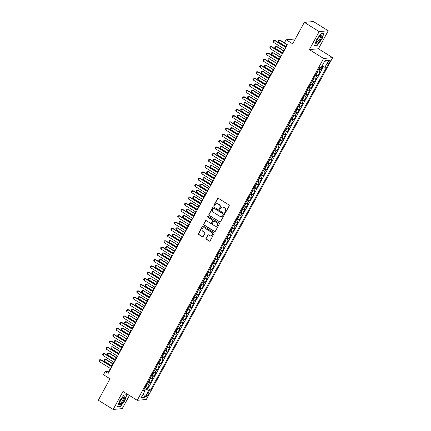 <?xml version="1.0" encoding="UTF-8"?>
<svg xmlns="http://www.w3.org/2000/svg" width="431" height="431" viewBox="0 0 431 431"><rect width="100%" height="100%" fill="white"/><g stroke="black" fill="none" stroke-linecap="round" stroke-linejoin="round"><path stroke-width="0.65" d="M224.966 212.591A0.501 0.469 -95.2 0 0 225.607 212.413L229.168 205.883A0.711 0.673 -95.2 0 0 228.92 204.908L218.436 198.379A0.711 0.673 -95.2 0 0 217.52 198.632L213.959 205.161A0.501 0.469 -95.2 0 0 214.412 205.916A0.501 0.469 -95.2 0 0 214.773 205.668L215.236 204.822A2.284 2.15 -95.2 0 1 218.172 204.019L219.045 204.563A2.284 2.15 -95.2 0 1 219.837 207.688L219.374 208.534A0.501 0.469 -95.2 0 0 219.832 209.283A0.501 0.469 -95.2 0 0 220.193 209.04L220.65 208.195A2.284 2.15 -95.2 0 1 223.587 207.392L224.465 207.931A2.284 2.15 -95.2 0 1 225.257 211.061L224.793 211.907A0.501 0.469 -95.2 0 0 224.966 212.591M222.434 207.074A2.284 2.15 -95.2 0 1 223.834 207.365L224.707 207.909A2.284 2.15 -95.2 0 1 225.499 211.039L225.041 211.885A0.501 0.469 -95.2 0 0 225.37 212.628M218.161 198.287A0.711 0.673 -95.2 0 0 217.763 198.61L214.207 205.14A0.501 0.469 -95.2 0 0 214.53 205.883M217.014 203.701A2.284 2.15 -95.2 0 1 218.415 203.998L219.293 204.542A2.284 2.15 -95.2 0 1 220.085 207.667L219.621 208.512A0.501 0.469 -95.2 0 0 219.95 209.256M148.415 394.537A2.327 0.641 121.9 0 0 148.857 392.636A2.327 0.641 121.9 0 0 146.842 394.683A2.327 0.641 121.9 0 0 146.4 396.585A2.327 0.641 121.9 0 0 148.415 394.537M206.013 238.262A0.711 0.673 -95.2 0 0 206.26 239.243L209.202 241.074A0.711 0.673 -95.2 0 0 210.118 240.821L214.072 233.57A0.711 0.673 -95.2 0 0 213.824 232.589L203.34 226.065A0.711 0.673 -95.2 0 0 202.425 226.318L198.47 233.57A0.711 0.673 -95.2 0 0 198.718 234.545L202.274 236.759A0.711 0.673 -95.2 0 0 203.19 236.506L204.881 233.403A0.711 0.673 -95.2 0 0 204.633 232.428L202.872 231.328A1.907 1.794 -95.2 0 1 203.594 227.783A1.907 1.794 -95.2 0 1 204.666 228.042L211.567 232.336A1.907 1.794 -95.2 0 1 210.84 235.881A1.907 1.794 -95.2 0 1 209.773 235.622L208.626 234.911A0.711 0.673 -95.2 0 0 207.704 235.159L206.26 238.241A0.711 0.673 -95.2 0 0 206.508 239.221L209.45 241.048A0.711 0.673 -95.2 0 0 209.725 241.144M319.172 31.603L309.356 49.603L318.434 48.784L328.244 30.784L319.172 31.603L304.334 22.369L292.644 43.817L286.114 39.754L284.406 42.884L287.375 44.727L108.165 373.429L105.196 371.581L103.488 374.711L110.018 378.774L98.327 400.216L113.159 409.45L122.237 408.631L129.419 395.459M309.356 49.603L323.595 58.465L137.22 400.313L122.975 391.45L113.159 409.45M219.621 221.96A0.711 0.673 -95.2 0 0 220.543 221.706L224.497 214.455A0.711 0.673 -95.2 0 0 224.249 213.48L213.76 206.955A0.711 0.673 -95.2 0 0 212.844 207.203L208.89 214.455A0.711 0.673 -95.2 0 0 209.137 215.435L219.869 221.938A0.711 0.673 -95.2 0 0 220.144 222.035M219.282 224.012L215.333 231.264A0.711 0.673 -95.2 0 1 214.412 231.517L203.928 224.993A0.711 0.673 -95.2 0 1 203.68 224.012L205.371 220.909A0.711 0.673 -95.2 0 1 206.293 220.656L210.543 223.306A0.711 0.673 -95.2 0 0 211.459 223.053L212.585 220.995A0.711 0.673 -95.2 0 0 212.338 220.015L207.909 217.262A0.501 0.469 -95.2 0 1 208.098 216.335A0.501 0.469 -95.2 0 1 208.378 216.4L219.04 223.037A0.711 0.673 -95.2 0 1 219.282 224.012M304.334 22.369L313.412 21.55L328.244 30.784M145.274 387.55L147.143 388.708L149.191 384.953L148.296 385.034L149.659 382.529A2.909 0.571 -151.4 0 1 148.07 382.076M148.69 381.284L150.559 382.448L152.606 378.693L151.712 378.774L153.075 376.268A2.909 0.571 -151.4 0 1 151.486 375.816M152.1 375.024L153.969 376.188L156.017 372.432L155.122 372.513L156.491 370.008A2.909 0.571 -151.4 0 1 154.896 369.556M155.516 368.764L157.385 369.927L159.432 366.172L158.538 366.253L159.901 363.748A2.909 0.571 -151.4 0 1 158.312 363.29M158.931 362.503L160.801 363.667L162.848 359.912L161.948 359.993L163.317 357.488A2.909 0.571 -151.4 0 1 161.727 357.03M162.342 356.243L164.211 357.407L166.258 353.652L165.364 353.732L166.732 351.227A2.909 0.571 -151.4 0 1 165.138 350.769M165.757 349.983L167.627 351.146L169.674 347.391L168.78 347.472L170.143 344.967A2.909 0.571 -151.4 0 1 168.553 344.509M169.167 343.722L171.037 344.886L173.09 341.126L172.19 341.207L173.558 338.707A2.909 0.571 -151.4 0 1 171.964 338.249M172.583 337.462L174.453 338.626L176.5 334.865L175.606 334.946L176.969 332.441A2.909 0.571 -151.4 0 1 175.379 331.989M175.999 331.202L177.868 332.36L179.916 328.605L179.021 328.686L180.384 326.181A2.909 0.571 -151.4 0 1 178.795 325.728M179.409 324.936L181.279 326.1L183.326 322.345L182.432 322.426L183.8 319.921A2.909 0.571 -151.4 0 1 182.205 319.468M182.825 318.676L184.694 319.84L186.742 316.085L185.847 316.165L187.21 313.66A2.909 0.571 -151.4 0 1 185.621 313.202M186.235 312.416L188.105 313.579L190.157 309.824L189.257 309.905L190.626 307.4A2.909 0.571 -151.4 0 1 189.031 306.942M189.651 306.155L191.52 307.319L193.567 303.564L192.673 303.645L194.036 301.14A2.909 0.571 -151.4 0 1 192.447 300.682M193.066 299.895L194.936 301.059L196.983 297.304L196.089 297.385L197.452 294.879A2.909 0.571 -151.4 0 1 195.863 294.421M196.477 293.635L198.346 294.799L200.393 291.038L199.499 291.119L200.868 288.619A2.909 0.571 -151.4 0 1 199.273 288.161M199.892 287.375L201.762 288.538L203.809 284.778L202.915 284.859L204.278 282.359A2.909 0.571 -151.4 0 1 202.689 281.901M203.308 281.114L205.172 282.273L207.225 278.518L206.325 278.598L207.694 276.093A2.909 0.571 -151.4 0 1 206.099 275.641M206.718 274.849L208.588 276.012L210.635 272.257L209.741 272.338L211.104 269.833A2.909 0.571 -151.4 0 1 209.514 269.38M210.134 268.588L212.004 269.752L214.051 265.997L213.156 266.078L214.519 263.573A2.909 0.571 -151.4 0 1 212.93 263.12M213.544 262.328L215.414 263.492L217.461 259.737L216.567 259.818L217.935 257.312A2.909 0.571 -151.4 0 1 216.34 256.854M216.96 256.068L218.829 257.232L220.877 253.476L219.982 253.557L221.345 251.052A2.909 0.571 -151.4 0 1 219.756 250.594M220.376 249.808L222.24 250.971L224.292 247.216L223.393 247.297L224.761 244.792A2.909 0.571 -151.4 0 1 223.166 244.334M223.786 243.547L225.655 244.711L227.703 240.956L226.808 241.037L228.171 238.532A2.909 0.571 -151.4 0 1 226.582 238.074M227.202 237.287L229.071 238.451L231.118 234.69L230.224 234.771L231.587 232.271A2.909 0.571 -151.4 0 1 229.998 231.813M230.612 231.027L232.481 232.19L234.529 228.43L233.634 228.511L235.003 226.006A2.909 0.571 -151.4 0 1 233.408 225.553M234.028 224.766L235.897 225.925L237.944 222.17L237.05 222.251L238.413 219.745A2.909 0.571 -151.4 0 1 236.824 219.293M237.443 218.501L239.307 219.665L241.36 215.909L240.46 215.99L241.829 213.485A2.909 0.571 -151.4 0 1 240.239 213.033M240.854 212.241L242.723 213.404L244.77 209.649L243.876 209.73L245.239 207.225A2.909 0.571 -151.4 0 1 243.65 206.767M244.269 205.98L246.139 207.144L248.186 203.389L247.292 203.47L248.655 200.965A2.909 0.571 -151.4 0 1 247.065 200.507M247.68 199.72L249.549 200.884L251.596 197.129L250.702 197.209L252.07 194.704A2.909 0.571 -151.4 0 1 250.476 194.246M251.095 193.46L252.965 194.623L255.012 190.868L254.118 190.949L255.481 188.444A2.909 0.571 -151.4 0 1 253.891 187.986M254.511 187.199L256.38 188.363L258.428 184.603L257.528 184.683L258.896 182.184A2.909 0.571 -151.4 0 1 257.307 181.726M257.921 180.939L259.791 182.103L261.838 178.342L260.944 178.423L262.312 175.923A2.909 0.571 -151.4 0 1 260.717 175.465M261.337 174.679L263.206 175.837L265.254 172.082L264.359 172.163L265.722 169.658A2.909 0.571 -151.4 0 1 264.133 169.205M264.747 168.413L266.617 169.577L268.669 165.822L267.77 165.903L269.138 163.397A2.909 0.571 -151.4 0 1 267.543 162.945M268.163 162.153L270.032 163.317L272.08 159.562L271.185 159.642L272.548 157.137A2.909 0.571 -151.4 0 1 270.959 156.685M271.578 155.893L273.448 157.056L275.495 153.301L274.601 153.382L275.964 150.877A2.909 0.571 -151.4 0 1 274.375 150.419M274.989 149.632L276.858 150.796L278.905 147.041L278.011 147.122L279.38 144.617A2.909 0.571 -151.4 0 1 277.785 144.159M278.404 143.372L280.274 144.536L282.321 140.781L281.427 140.862L282.79 138.356A2.909 0.571 -151.4 0 1 281.201 137.898M281.815 137.112L283.684 138.276L285.737 134.52L284.837 134.601L286.206 132.096A2.909 0.571 -151.4 0 1 284.611 131.638M285.23 130.852L287.1 132.015L289.147 128.255L288.253 128.336L289.616 125.836A2.909 0.571 -151.4 0 1 288.027 125.378M288.646 124.591L290.516 125.755L292.563 121.995L291.668 122.075L293.032 119.57A2.909 0.571 -151.4 0 1 291.442 119.118M292.056 118.331L293.926 119.489L295.973 115.734L295.079 115.815L296.447 113.31A2.909 0.571 -151.4 0 1 294.852 112.857M295.472 112.065L297.342 113.229L299.389 109.474L298.494 109.555L299.857 107.05A2.909 0.571 -151.4 0 1 298.268 106.597M298.888 105.805L300.752 106.969L302.804 103.214L301.905 103.295L303.273 100.789A2.909 0.571 -151.4 0 1 301.678 100.331M302.298 99.545L304.167 100.709L306.215 96.953L305.32 97.034L306.683 94.529A2.909 0.571 -151.4 0 1 305.094 94.071M305.714 93.285L307.583 94.448L309.63 90.693L308.736 90.774L310.099 88.269A2.909 0.571 -151.4 0 1 308.51 87.811M309.124 87.024L310.993 88.188L313.041 84.433L312.146 84.514L313.515 82.009A2.909 0.571 -151.4 0 1 311.92 81.551M312.54 80.764L314.409 81.928L316.456 78.167L315.562 78.248L316.925 75.748A2.909 0.571 -151.4 0 1 315.336 75.29M315.955 74.504L317.819 75.667L319.872 71.907L318.972 71.988A2.909 0.571 -151.4 0 1 317.383 71.535M328.158 62.161L327.409 63.54A2.252 0.625 121.9 0 0 326.978 65.383A2.252 0.625 121.9 0 0 328.928 63.4L329.683 62.026A2.252 0.625 121.9 0 0 330.114 60.178A2.252 0.625 121.9 0 0 328.158 62.161M323.595 58.465L332.673 57.646L146.292 399.494L137.22 400.313M147.143 388.708L147.968 388.638L150.457 390.19L326.596 67.123L324.882 67.279L321.989 66.083M150.457 390.19L148.743 390.341L144.988 397.231L141.255 397.565L145.01 390.68L143.297 390.836L319.436 67.775L321.149 67.619L324.904 60.728L328.637 60.394L324.882 67.279M319.366 68.243L321.235 69.402L320.341 69.488A2.909 0.571 -151.4 0 1 318.746 69.03M317.819 75.667L316.925 75.748M314.409 81.928L313.515 82.009M310.993 88.188L310.099 88.269M307.583 94.448L306.683 94.529M304.167 100.709L303.273 100.789M300.752 106.969L299.857 107.05M297.342 113.229L296.447 113.31M293.926 119.489L293.032 119.57M290.516 125.755L289.616 125.836M287.1 132.015L286.206 132.096M283.684 138.276L282.79 138.356M280.274 144.536L279.38 144.617M276.858 150.796L275.964 150.877M273.448 157.056L272.548 157.137M270.032 163.317L269.138 163.397M266.617 169.577L265.722 169.658M263.206 175.837L262.312 175.923M259.791 182.103L258.896 182.184M256.38 188.363L255.481 188.444M252.965 194.623L252.07 194.704M249.549 200.884L248.655 200.965M246.139 207.144L245.239 207.225M242.723 213.404L241.829 213.485M239.307 219.665L238.413 219.745M235.897 225.925L235.003 226.006M232.481 232.19L231.587 232.271M229.071 238.451L228.171 238.532M225.655 244.711L224.761 244.792M222.24 250.971L221.345 251.052M218.829 257.232L217.935 257.312M215.414 263.492L214.519 263.573M212.004 269.752L211.104 269.833M208.588 276.012L207.694 276.093M205.172 282.273L204.278 282.359M201.762 288.538L200.868 288.619M198.346 294.799L197.452 294.879M194.936 301.059L194.036 301.14M191.52 307.319L190.626 307.4M188.105 313.579L187.21 313.66M184.694 319.84L183.8 319.921M181.279 326.1L180.384 326.181M177.868 332.36L176.969 332.441M174.453 338.626L173.558 338.707M171.037 344.886L170.143 344.967M167.627 351.146L166.732 351.227M164.211 357.407L163.317 357.488M160.801 363.667L159.901 363.748M157.385 369.927L156.491 370.008M153.969 376.188L153.075 376.268M150.559 382.448L149.659 382.529M147.968 388.638L323.487 66.703M321.235 69.402L322.851 66.439M144.66 390.287L145.387 388.956L144.59 388.46M295.278 38.984L286.114 39.754M318.434 48.784L332.673 57.646M110.395 368.457L108.876 371.247L105.196 371.581M287.019 44.506L285.64 47.038M284.487 49.15L282.23 53.299M281.077 55.41L278.814 59.559M277.661 61.671L275.398 65.819M274.245 67.931L271.988 72.079M270.835 74.197L268.572 78.34M267.419 80.457L265.157 84.605M264.009 86.717L261.746 90.866M260.593 92.977L258.331 97.126M257.178 99.238L254.92 103.386M253.767 105.498L251.505 109.646M250.352 111.758L248.089 115.907M246.941 118.019L244.679 122.167M243.526 124.284L241.263 128.427M240.11 130.545L237.853 134.693M236.7 136.805L234.437 140.953M233.284 143.065L231.021 147.213M229.874 149.325L227.611 153.474M226.458 155.586L224.195 159.734M223.042 161.846L220.785 165.994M219.632 168.106L217.369 172.255M216.217 174.366L213.954 178.515M212.806 180.632L210.543 184.775M209.391 186.892L207.128 191.041M205.975 193.153L203.718 197.301M202.565 199.413L200.302 203.561M199.149 205.673L196.886 209.822M195.733 211.933L193.476 216.082M192.323 218.194L190.06 222.342M188.907 224.454L186.65 228.602M185.497 230.72L183.234 234.863M182.081 236.98L179.819 241.128M178.666 243.24L176.408 247.389M175.255 249.501L172.993 253.649M171.84 255.761L169.577 259.909M168.429 262.021L166.167 266.169M165.014 268.281L162.751 272.43M161.598 274.542L159.341 278.69M158.188 280.802L155.925 284.95M154.772 287.068L152.509 291.211M151.362 293.328L149.099 297.476M147.946 299.588L145.683 303.736M144.53 305.848L142.273 309.997M141.12 312.109L138.857 316.257M137.704 318.369L135.442 322.517M134.294 324.629L132.031 328.778M130.879 330.889L128.616 335.038M127.463 337.155L125.205 341.298M124.053 343.415L121.79 347.564M120.637 349.676L118.374 353.824M117.227 355.936L114.964 360.084M113.811 362.196L111.548 366.345M109.232 371.468L108.876 371.247M313.967 77.795A2.909 0.571 28.6 0 0 315.562 78.248M310.557 84.056A2.909 0.571 28.6 0 0 312.146 84.514M307.141 90.316A2.909 0.571 28.6 0 0 308.736 90.774M303.731 96.576A2.909 0.571 28.6 0 0 305.32 97.034M300.315 102.837A2.909 0.571 28.6 0 0 301.905 103.295M296.9 109.097A2.909 0.571 28.6 0 0 298.494 109.555M293.489 115.363A2.909 0.571 28.6 0 0 295.079 115.815M290.074 121.623A2.909 0.571 28.6 0 0 291.668 122.075M286.663 127.883A2.909 0.571 28.6 0 0 288.253 128.336M283.248 134.143A2.909 0.571 28.6 0 0 284.837 134.601M279.832 140.404A2.909 0.571 28.6 0 0 281.427 140.862M276.422 146.664A2.909 0.571 28.6 0 0 278.011 147.122M273.006 152.924A2.909 0.571 28.6 0 0 274.601 153.382M269.596 159.184A2.909 0.571 28.6 0 0 271.185 159.642M266.18 165.445A2.909 0.571 28.6 0 0 267.77 165.903M262.765 171.71A2.909 0.571 28.6 0 0 264.359 172.163M259.354 177.971A2.909 0.571 28.6 0 0 260.944 178.423M255.939 184.231A2.909 0.571 28.6 0 0 257.528 184.683M252.528 190.491A2.909 0.571 28.6 0 0 254.118 190.949M249.113 196.751A2.909 0.571 28.6 0 0 250.702 197.209M245.697 203.012A2.909 0.571 28.6 0 0 247.292 203.47M242.287 209.272A2.909 0.571 28.6 0 0 243.876 209.73M238.871 215.532A2.909 0.571 28.6 0 0 240.46 215.99M235.455 221.798A2.909 0.571 28.6 0 0 237.05 222.251M232.045 228.058A2.909 0.571 28.6 0 0 233.634 228.511M228.629 234.319A2.909 0.571 28.6 0 0 230.224 234.771M225.219 240.579A2.909 0.571 28.6 0 0 226.808 241.037M221.803 246.839A2.909 0.571 28.6 0 0 223.393 247.297M218.388 253.099A2.909 0.571 28.6 0 0 219.982 253.557M214.977 259.36A2.909 0.571 28.6 0 0 216.567 259.818M211.562 265.62A2.909 0.571 28.6 0 0 213.156 266.078M208.151 271.88A2.909 0.571 28.6 0 0 209.741 272.338M204.736 278.146A2.909 0.571 28.6 0 0 206.325 278.598M201.32 284.406A2.909 0.571 28.6 0 0 202.915 284.859M197.91 290.666A2.909 0.571 28.6 0 0 199.499 291.119M194.494 296.927A2.909 0.571 28.6 0 0 196.089 297.385M191.084 303.187A2.909 0.571 28.6 0 0 192.673 303.645M187.668 309.447A2.909 0.571 28.6 0 0 189.257 309.905M184.252 315.707A2.909 0.571 28.6 0 0 185.847 316.165M180.842 321.968A2.909 0.571 28.6 0 0 182.432 322.426M177.427 328.233A2.909 0.571 28.6 0 0 179.021 328.686M174.016 334.494A2.909 0.571 28.6 0 0 175.606 334.946M170.601 340.754A2.909 0.571 28.6 0 0 172.19 341.207M167.185 347.014A2.909 0.571 28.6 0 0 168.78 347.472M163.775 353.275A2.909 0.571 28.6 0 0 165.364 353.732M160.359 359.535A2.909 0.571 28.6 0 0 161.948 359.993M156.949 365.795A2.909 0.571 28.6 0 0 158.538 366.253M153.533 372.055A2.909 0.571 28.6 0 0 155.122 372.513M150.117 378.316A2.909 0.571 28.6 0 0 151.712 378.774M145.01 390.68L143.997 389.543M146.707 384.581A2.909 0.571 28.6 0 0 148.296 385.034M145.387 388.956L148.743 390.341M324.565 61.353L328.637 60.394M144.988 397.231L143.27 393.875M316.537 39.582L314.608 45.497L317.345 45.25L322.005 39.086L323.929 33.165L321.197 33.413L316.537 39.582M120.211 406.821L124.871 400.652L126.8 394.737L124.063 394.985L119.403 401.148L117.474 407.063L120.211 406.821L119.84 406.589M316.974 45.023L317.345 45.25M213.485 206.858A0.711 0.673 -95.2 0 0 213.092 207.182L209.137 214.433A0.711 0.673 -95.2 0 0 209.385 215.414L219.869 221.938M223.312 214.622A0.501 0.469 -95.2 0 0 223.139 213.938L213.932 208.211A0.501 0.469 -95.2 0 0 213.291 208.388L212.806 209.277A2.284 2.15 -95.2 0 0 213.598 212.408L219.891 216.324A2.284 2.15 -95.2 0 0 222.827 215.516L223.554 214.6A0.501 0.469 -95.2 0 0 223.382 213.916L223.139 213.938M213.781 208.151A0.501 0.469 -95.2 0 1 214.18 208.189L223.382 213.916M221.292 216.615A2.284 2.15 -95.2 0 0 223.069 215.495L222.827 215.516M223.554 214.6L223.069 215.495M206.013 220.564A0.711 0.673 -95.2 0 0 205.619 220.887L203.928 223.991A0.711 0.673 -95.2 0 0 204.175 224.966L214.66 231.495A0.711 0.673 -95.2 0 0 214.934 231.587M211.066 223.377A0.711 0.673 -95.2 0 0 211.707 223.032L212.828 220.974A0.711 0.673 -95.2 0 0 212.58 219.993L207.909 217.262M208.221 216.34A0.501 0.469 -95.2 0 0 208.151 217.24M214.956 226.049A1.907 1.794 -95.2 0 0 217.607 224.831A1.907 1.794 -95.2 0 0 216.75 222.762L214.315 221.248A0.711 0.673 -95.2 0 0 213.399 221.502L212.278 223.56A0.711 0.673 -95.2 0 0 212.521 224.535L214.956 226.049M216.146 226.291A1.907 1.794 -95.2 0 0 216.992 222.741L216.75 222.762M214.04 221.151A0.711 0.673 -95.2 0 1 214.563 221.227L216.992 222.741M208.345 234.814A0.711 0.673 -95.2 0 0 207.952 235.137L206.26 238.241M210.964 235.865A1.907 1.794 -95.2 0 0 211.81 232.314L211.567 232.336M203.718 227.778A1.907 1.794 -95.2 0 1 204.908 228.021L211.81 232.314M203.066 225.968A0.711 0.673 -95.2 0 0 202.672 226.297L198.718 233.548A0.711 0.673 -95.2 0 0 198.966 234.523L202.516 236.738A0.711 0.673 -95.2 0 0 202.791 236.829M319.969 67.726L319.102 68.454A1.929 0.377 -151.4 0 1 319.064 68.454M284.455 42.798L279.956 40.002L279.52 40.045L278.491 41.92L285.915 46.537M278.491 41.92L278.162 40.956L278.674 40.018L279.956 40.002M286.938 44.662L279.52 40.045L278.674 40.018M284.843 49.371L273.588 42.367L273.254 41.398L273.766 40.46L275.053 40.449L285.995 47.259M273.588 42.367L274.612 40.487L285.866 47.491M273.766 40.46L275.053 40.449M320.745 39.113A4.725 1.304 121.9 0 0 320.766 35.434A4.725 1.304 121.9 0 0 317.555 39.404A4.725 1.304 121.9 0 0 316.435 42.394A4.725 1.304 121.9 0 0 317.782 42.911A4.725 1.304 121.9 0 0 320.745 39.113M316.57 41.726A3.577 0.986 121.9 0 0 316.72 41.963A3.577 0.986 121.9 0 0 319.818 38.812A3.577 0.986 121.9 0 0 320.502 35.886A3.577 0.986 121.9 0 0 320.228 35.848M321.122 33.516L323.67 33.284L321.801 39.022L317.286 44.991L314.7 45.228M124.737 397.231A4.725 1.304 121.9 0 0 123.632 396.999A4.725 1.304 121.9 0 0 120.912 400.135A4.725 1.304 121.9 0 0 119.301 403.966A4.725 1.304 121.9 0 0 119.301 404.423A4.725 1.304 121.9 0 0 122.291 402.737A4.725 1.304 121.9 0 0 124.737 397.231M119.435 403.292A3.577 0.986 121.9 0 0 119.586 403.529A3.577 0.986 121.9 0 0 122.005 401.487A3.577 0.986 121.9 0 0 123.535 397.765A3.577 0.986 121.9 0 0 123.368 397.452A3.577 0.986 121.9 0 0 123.094 397.42M123.988 395.082L126.536 394.855L124.667 400.588L120.152 406.562L117.566 406.794M315.648 74.714A1.929 0.377 -151.4 0 0 315.691 74.714L316.521 74.046L317.545 72.166L317.394 71.584A1.929 0.377 -151.4 0 1 317.356 71.584M283.652 50.686L276.546 46.262L276.104 46.306L275.08 48.18L282.499 52.803M275.08 48.18L274.746 47.216L275.258 46.279L276.546 46.262M283.523 50.923L276.104 46.306L275.258 46.279M312.233 80.974A1.929 0.377 -151.4 0 0 312.276 80.974L313.105 80.306L314.134 78.426L313.989 77.86A1.929 0.377 -151.4 0 1 313.94 77.844M312.297 80.958L313.951 77.828M280.236 56.946L272.688 52.566L271.665 54.446L279.083 59.063M271.665 54.446L271.336 53.476L271.848 52.539L273.13 52.528M280.107 57.183L272.688 52.566L271.848 52.539M310.568 84.104A1.929 0.377 -151.4 0 1 310.53 84.104L310.719 84.686L309.695 86.566L308.882 87.218L310.573 84.12M276.826 63.206L269.278 58.826L268.254 60.706L275.673 65.323M268.254 60.706L267.92 59.737L268.432 58.799L269.72 58.788M276.697 63.443L269.278 58.826L268.432 58.799M305.407 93.5A1.929 0.377 -151.4 0 0 305.45 93.495L306.279 92.827L307.303 90.946L307.158 90.381A1.929 0.377 -151.4 0 1 307.114 90.37M305.471 93.479L307.125 90.348M273.41 69.472L265.862 65.086L264.839 66.967L272.257 71.584M264.839 66.967L264.505 65.997L265.022 65.059L266.304 65.049M273.281 69.703L265.862 65.086L265.022 65.059M281.432 55.631L270.172 48.628L269.844 47.658L270.356 46.72L271.638 46.71L282.58 53.519M270.172 48.628L271.196 46.747L282.456 53.756M270.356 46.72L271.638 46.71M278.017 61.892L266.757 54.888L266.428 53.923L266.94 52.981L268.222 52.97L279.169 59.78M266.757 54.888L267.786 53.008L279.04 60.017M266.94 52.981L268.222 52.97M274.601 68.152L263.346 61.148L263.012 60.184L263.524 59.241L264.812 59.23L275.754 66.04M263.346 61.148L264.37 59.268L275.625 66.277M263.524 59.241L264.812 59.23M271.191 74.418L259.931 67.408L259.602 66.444L260.114 65.507L261.396 65.49L272.344 72.3M259.931 67.408L260.954 65.534L272.214 72.537M260.114 65.507L261.396 65.49M301.996 99.76A1.929 0.377 -151.4 0 0 302.034 99.76L302.869 99.087L303.893 97.212L303.742 96.63A1.929 0.377 -151.4 0 1 303.699 96.63M269.995 75.732L262.888 71.309L262.447 71.347L261.423 73.227L268.847 77.844M261.423 73.227L261.094 72.263L261.606 71.32L262.888 71.309M269.871 75.964L262.447 71.347L261.606 71.32M267.775 80.678L256.52 73.669L256.186 72.704L256.698 71.767L257.986 71.751L268.928 78.561M256.52 73.669L257.544 71.794L268.799 78.798M256.698 71.767L257.986 71.751M298.581 106.021A1.929 0.377 -151.4 0 0 298.624 106.021L299.453 105.347L300.477 103.472L300.332 102.901A1.929 0.377 -151.4 0 1 300.288 102.89M298.64 106.004L300.299 102.869M266.584 81.992L259.036 77.607L258.013 79.487L265.431 84.104M258.013 79.487L257.679 78.523L258.191 77.58L259.478 77.569M266.455 82.224L259.036 77.607L258.191 77.58M264.359 86.938L253.105 79.929L252.771 78.965L253.288 78.027L254.57 78.011L265.512 84.826M253.105 79.929L254.128 78.054L265.388 85.058M253.288 78.027L254.57 78.011M295.165 112.281A1.929 0.377 -151.4 0 0 295.208 112.281L296.038 111.607L297.067 109.733L296.916 109.162A1.929 0.377 -151.4 0 1 296.873 109.151M295.23 112.265L296.884 109.129M263.169 88.253L256.062 83.829L255.621 83.873L254.597 85.747L262.016 90.365M254.597 85.747L254.268 84.783L254.78 83.846L256.062 83.829M263.039 88.49L255.621 83.873L254.78 83.846M260.949 93.198L249.689 86.195L249.36 85.225L249.872 84.287L251.154 84.277L262.102 91.086M249.689 86.195L250.713 84.314L261.973 91.318M249.872 84.287L251.154 84.277M291.755 118.541A1.929 0.377 -151.4 0 0 291.792 118.541L292.627 117.873L293.651 115.993L293.5 115.411A1.929 0.377 -151.4 0 1 293.463 115.411M259.758 94.513L252.652 90.09L252.21 90.133L251.187 92.008L258.605 96.625M251.187 92.008L250.853 91.043L251.365 90.106L252.652 90.09M259.629 94.75L252.21 90.133L251.365 90.106M257.533 99.459L246.279 92.455L245.945 91.485L246.457 90.548L247.744 90.537L258.686 97.347M246.279 92.455L247.302 90.575L258.557 97.578M246.457 90.548L247.744 90.537M288.339 124.801A1.929 0.377 -151.4 0 0 288.382 124.801L289.212 124.133L290.235 122.253L290.09 121.687A1.929 0.377 -151.4 0 1 290.047 121.671M288.404 124.785L290.058 121.655M256.343 100.773L249.237 96.35L248.795 96.393L247.771 98.268L255.19 102.885M247.771 98.268L247.437 97.304L247.949 96.366L249.237 96.35M256.213 101.01L248.795 96.393L247.949 96.366M254.123 105.719L242.863 98.715L242.534 97.745L243.046 96.808L244.329 96.797L255.276 103.607M242.863 98.715L243.887 96.835L255.147 103.844M243.046 96.808L244.329 96.797M286.674 127.932A1.929 0.377 -151.4 0 1 286.631 127.932L286.825 128.513L285.801 130.394L284.988 131.046L286.68 127.948M252.927 107.033L245.379 102.653L244.355 104.534L251.774 109.151M244.355 104.534L244.027 103.564L244.539 102.626L245.821 102.61M252.803 107.271L245.379 102.653L244.539 102.626M250.707 111.979L239.453 104.975L239.119 104.011L239.631 103.068L240.918 103.057L251.86 109.867M239.453 104.975L240.476 103.095L251.731 110.104M239.631 103.068L240.918 103.057M281.513 137.322A1.929 0.377 -151.4 0 0 281.556 137.322L282.386 136.654L283.409 134.774L283.259 134.192A1.929 0.377 -151.4 0 1 283.221 134.192M249.517 113.294L241.969 108.914L240.945 110.794L248.364 115.411M240.945 110.794L240.611 109.824L241.123 108.887L242.411 108.876M249.387 113.531L241.969 108.914L241.123 108.887M247.292 118.239L236.037 111.236L235.703 110.271L236.215 109.329L237.503 109.318L248.445 116.128M236.037 111.236L237.061 109.355L248.321 116.365M236.215 109.329L237.503 109.318M278.097 143.588A1.929 0.377 -151.4 0 0 278.14 143.582L278.97 142.914L279.994 141.034L279.848 140.452A1.929 0.377 -151.4 0 1 279.805 140.452M246.101 119.559L238.553 115.174L237.529 117.054L244.948 121.671M237.529 117.054L237.201 116.084L237.713 115.147L238.995 115.136M245.972 119.791L238.553 115.174L237.713 115.147M243.881 124.505L232.621 117.496L232.293 116.532L232.805 115.589L234.087 115.578L245.034 122.388M232.621 117.496L233.645 115.621L244.905 122.625M232.805 115.589L234.087 115.578M240.466 130.765L229.211 123.756L228.877 122.792L229.389 121.854L230.677 121.838L241.619 128.648M229.211 123.756L230.235 121.881L241.489 128.885M229.389 121.854L230.677 121.838M237.055 137.026L225.796 130.017L225.467 129.052L225.979 128.115L227.261 128.099L238.208 134.914M225.796 130.017L226.819 128.142L238.079 135.145M225.979 128.115L227.261 128.099M274.687 149.848A1.929 0.377 -151.4 0 0 274.725 149.848L275.56 149.174L276.583 147.294L276.433 146.712A1.929 0.377 -151.4 0 1 276.395 146.718M242.691 125.82L235.143 121.434L234.119 123.314L241.538 127.932M234.119 123.314L233.785 122.35L234.297 121.407L235.585 121.397M242.561 126.051L235.143 121.434L234.297 121.407M271.271 156.108A1.929 0.377 -151.4 0 0 271.315 156.108L272.144 155.435L273.168 153.56L273.022 152.989A1.929 0.377 -151.4 0 1 272.979 152.978M271.336 156.092L272.99 152.957M239.275 132.08L231.727 127.695L230.704 129.575L238.122 134.192M230.704 129.575L230.369 128.61L230.881 127.668L232.169 127.657M239.146 132.312L231.727 127.695L230.881 127.668M269.607 159.238A1.929 0.377 -151.4 0 1 269.564 159.238L269.758 159.82L268.734 161.695L267.92 162.352L269.612 159.249M235.859 138.34L228.311 133.955L227.288 135.835L234.706 140.452M227.288 135.835L226.959 134.871L227.471 133.928L228.753 133.917M235.735 138.577L228.311 133.955L227.471 133.928M233.64 143.286L222.385 136.282L222.051 135.312L222.563 134.375L223.851 134.359L234.793 141.174M222.385 136.282L223.409 134.402L234.663 141.406M222.563 134.375L223.851 134.359M264.445 168.629A1.929 0.377 -151.4 0 0 264.483 168.629L265.318 167.955L266.342 166.08L266.196 165.515A1.929 0.377 -151.4 0 1 266.153 165.499M264.505 168.613L266.164 165.477M232.449 144.6L225.343 140.177L224.901 140.22L223.878 142.095L231.296 146.712M223.878 142.095L223.544 141.131L224.055 140.194L225.343 140.177M232.32 144.838L224.901 140.22L224.055 140.194M230.224 149.546L218.97 142.542L218.636 141.573L219.147 140.635L220.435 140.625L231.377 147.434M218.97 142.542L219.993 140.662L231.253 147.666M219.147 140.635L220.435 140.625M261.03 174.889A1.929 0.377 -151.4 0 0 261.073 174.889L261.903 174.221L262.926 172.341L262.781 171.759A1.929 0.377 -151.4 0 1 262.738 171.759M229.033 150.861L221.927 146.438L221.486 146.481L220.462 148.356L227.88 152.973M220.462 148.356L220.133 147.391L220.645 146.454L221.927 146.438M228.904 151.098L221.486 146.481L220.645 146.454M226.814 155.806L215.554 148.803L215.225 147.833L215.737 146.896L217.019 146.885L227.967 153.695M215.554 148.803L216.577 146.923L227.837 153.926M215.737 146.896L217.019 146.885M257.619 181.149A1.929 0.377 -151.4 0 0 257.657 181.149L258.492 180.481L259.516 178.601L259.365 178.019A1.929 0.377 -151.4 0 1 259.327 178.019M225.618 157.121L218.517 152.698L218.075 152.741L217.046 154.616L224.47 159.238M217.046 154.616L216.718 153.651L217.229 152.714L218.517 152.698M225.494 157.358L218.075 152.741L217.229 152.714M223.398 162.067L212.144 155.063L211.81 154.099L212.321 153.156L213.609 153.145L224.551 159.955M212.144 155.063L213.167 153.183L224.422 160.192M212.321 153.156L213.609 153.145M254.204 187.41A1.929 0.377 -151.4 0 0 254.247 187.41L255.077 186.742L256.1 184.861L255.949 184.279A1.929 0.377 -151.4 0 1 255.912 184.279M222.207 163.381L214.66 159.001L213.636 160.882L221.055 165.499M213.636 160.882L213.302 159.912L213.814 158.974L215.101 158.964M222.078 163.618L214.66 159.001L213.814 158.974M219.988 168.327L208.728 161.323L208.399 160.359L208.911 159.416L210.193 159.405L221.135 166.215M208.728 161.323L209.752 159.443L221.011 166.452M208.911 159.416L210.193 159.405M250.794 193.67A1.929 0.377 -151.4 0 0 250.831 193.67L251.666 193.002L252.69 191.122L252.539 190.54A1.929 0.377 -151.4 0 1 252.496 190.54M218.792 169.647L211.244 165.262L210.22 167.142L217.639 171.759M210.22 167.142L209.892 166.172L210.403 165.235L211.686 165.224M218.662 169.879L211.244 165.262L210.403 165.235M216.572 174.587L205.312 167.584L204.984 166.619L205.495 165.676L206.783 165.666L217.725 172.475M205.312 167.584L206.341 165.703L217.596 172.712M205.495 165.676L206.783 165.666M247.378 199.936A1.929 0.377 -151.4 0 0 247.416 199.93L248.251 199.262L249.274 197.382L249.129 196.816A1.929 0.377 -151.4 0 1 249.086 196.805M247.437 199.914L249.096 196.784M215.381 175.907L207.834 171.522L206.81 173.402L214.229 178.019M206.81 173.402L206.476 172.432L206.988 171.495L208.275 171.484M215.252 176.139L207.834 171.522L206.988 171.495M213.156 180.853L201.902 173.844L201.568 172.879L202.08 171.942L203.367 171.926L214.309 178.736M201.902 173.844L202.926 171.969L214.18 178.973M202.08 171.942L203.367 171.926M245.713 203.066A1.929 0.377 -151.4 0 1 245.67 203.066L245.859 203.647L244.835 205.522L244.027 206.174L245.713 203.076M211.966 182.168L204.418 177.782L203.394 179.662L210.813 184.279M203.394 179.662L203.066 178.698L203.577 177.755L204.86 177.744M211.836 182.399L204.418 177.782L203.577 177.755M209.746 187.113L198.486 180.104L198.158 179.14L198.669 178.202L199.952 178.186L210.899 184.996M198.486 180.104L199.51 178.229L210.77 185.233M198.669 178.202L199.952 178.186M240.552 212.456A1.929 0.377 -151.4 0 0 240.59 212.456L241.425 211.783L242.448 209.908L242.303 209.337A1.929 0.377 -151.4 0 1 242.26 209.326M240.611 212.44L242.265 209.304M208.55 188.428L201.449 184.005L201.008 184.042L199.979 185.923L207.403 190.54M199.979 185.923L199.65 184.958L200.162 184.015L201.449 184.005M208.426 188.659L201.008 184.042L200.162 184.015M237.136 218.716A1.929 0.377 -151.4 0 0 237.179 218.716L238.009 218.043L239.033 216.168L238.882 215.586A1.929 0.377 -151.4 0 1 238.844 215.586M205.14 194.688L198.034 190.265L197.592 190.308L196.568 192.183L203.987 196.8M196.568 192.183L196.234 191.219L196.746 190.281L198.034 190.265M205.011 194.925L197.592 190.308L196.746 190.281M233.726 224.977A1.929 0.377 -151.4 0 0 233.764 224.977L234.599 224.309L235.622 222.428L235.471 221.846A1.929 0.377 -151.4 0 1 235.428 221.846M201.724 200.948L194.618 196.525L194.176 196.568L193.153 198.443L200.571 203.06M193.153 198.443L192.824 197.479L193.336 196.541L194.618 196.525M201.595 201.185L194.176 196.568L193.336 196.541M206.33 193.374L195.076 186.364L194.742 185.4L195.254 184.463L196.541 184.446L207.483 191.262M195.076 186.364L196.1 184.49L207.354 191.493M195.254 184.463L196.541 184.446M202.92 199.634L191.66 192.63L191.332 191.66L191.843 190.723L193.126 190.712L204.068 197.522M191.66 192.63L192.684 190.75L203.944 197.754M191.843 190.723L193.126 190.712M199.505 205.894L188.245 198.89L187.916 197.921L188.428 196.983L189.715 196.972L200.657 203.782M188.245 198.89L189.274 197.01L200.528 204.014M188.428 196.983L189.715 196.972M230.31 231.237A1.929 0.377 -151.4 0 0 230.348 231.237L231.183 230.569L232.207 228.689L232.056 228.107A1.929 0.377 -151.4 0 1 232.018 228.107M198.314 207.209L191.208 202.785L190.766 202.829L189.742 204.703L197.161 209.321M189.742 204.703L189.408 203.739L189.92 202.802L191.208 202.785M198.185 207.446L190.766 202.829L189.92 202.802M196.089 212.154L184.834 205.151L184.5 204.181L185.012 203.243L186.3 203.233L197.242 210.042M184.834 205.151L185.858 203.27L197.112 210.28M185.012 203.243L186.3 203.233M226.895 237.497A1.929 0.377 -151.4 0 0 226.938 237.497L227.767 236.829L228.791 234.949L228.645 234.367A1.929 0.377 -151.4 0 1 228.602 234.367M194.898 213.469L187.35 209.089L186.327 210.969L193.745 215.586M186.327 210.969L185.998 209.999L186.51 209.062L187.792 209.046M194.769 213.706L187.35 209.089L186.51 209.062M192.679 218.415L181.419 211.411L181.09 210.447L181.602 209.504L182.884 209.493L193.831 216.303M181.419 211.411L182.442 209.531L193.702 216.54M181.602 209.504L182.884 209.493M223.484 243.757A1.929 0.377 -151.4 0 0 223.522 243.757L224.357 243.089L225.381 241.209L225.235 240.643A1.929 0.377 -151.4 0 1 225.187 240.627M223.544 243.741L225.197 240.611M191.483 219.729L184.376 215.311L183.935 215.349L182.911 217.229L190.335 221.846M182.911 217.229L182.582 216.26L183.094 215.322L184.376 215.311M191.359 219.966L183.935 215.349L183.094 215.322M189.263 224.675L178.008 217.671L177.674 216.707L178.186 215.764L179.474 215.753L190.416 222.563M178.008 217.671L179.032 215.791L190.286 222.8M178.186 215.764L179.474 215.753M221.814 246.888A1.929 0.377 -151.4 0 1 221.776 246.888L221.965 247.469L220.941 249.35L220.128 250.002L221.82 246.904M188.072 225.995L180.524 221.609L179.501 223.49L186.919 228.107M179.501 223.49L179.167 222.52L179.679 221.582L180.966 221.572M187.943 226.227L180.524 221.609L179.679 221.582M185.853 230.941L174.593 223.931L174.264 222.967L174.776 222.024L176.058 222.013L187 228.823M174.593 223.931L175.616 222.057L186.876 229.06M174.776 222.024L176.058 222.013M216.653 256.283A1.929 0.377 -151.4 0 0 216.696 256.283L217.526 255.61L218.555 253.73L218.409 253.164A1.929 0.377 -151.4 0 1 218.361 253.153M216.718 256.262L218.372 253.132M184.657 232.255L177.109 227.87L176.085 229.75L183.504 234.367M176.085 229.75L175.756 228.786L176.268 227.843L177.55 227.832M184.527 232.487L177.109 227.87L176.268 227.843M213.243 262.544A1.929 0.377 -151.4 0 0 213.28 262.544L214.115 261.87L215.139 259.995L214.988 259.414A1.929 0.377 -151.4 0 1 214.95 259.414M181.246 238.515L173.698 234.13L172.675 236.01L180.093 240.627M172.675 236.01L172.341 235.046L172.853 234.103L174.14 234.092M181.117 238.747L173.698 234.13L172.853 234.103M209.827 268.804A1.929 0.377 -151.4 0 0 209.87 268.804L210.7 268.13L211.723 266.256L211.578 265.685A1.929 0.377 -151.4 0 1 211.535 265.674M209.892 268.788L211.546 265.652M177.831 244.776L170.283 240.39L169.259 242.27L176.678 246.888M169.259 242.27L168.925 241.306L169.442 240.363L170.724 240.353M177.701 245.013L170.283 240.39L169.442 240.363M182.437 237.201L171.177 230.192L170.848 229.227L171.36 228.29L172.642 228.274L183.59 235.084M171.177 230.192L172.206 228.317L183.461 235.321M171.36 228.29L172.642 228.274M179.021 243.461L167.767 236.452L167.433 235.488L167.945 234.55L169.232 234.534L180.174 241.349M167.767 236.452L168.79 234.577L180.045 241.581M167.945 234.55L169.232 234.534M175.611 249.721L164.351 242.718L164.022 241.748L164.534 240.81L165.816 240.794L176.764 247.609M164.351 242.718L165.375 240.837L176.635 247.841M164.534 240.81L165.816 240.794M206.417 275.064A1.929 0.377 -151.4 0 0 206.454 275.064L207.289 274.391L208.313 272.516L208.162 271.934A1.929 0.377 -151.4 0 1 208.119 271.934M174.415 251.036L167.309 246.613L166.867 246.656L165.843 248.531L173.267 253.148M165.843 248.531L165.515 247.566L166.027 246.629L167.309 246.613M174.291 251.273L166.867 246.656L166.027 246.629M172.195 255.982L160.941 248.978L160.607 248.008L161.119 247.071L162.406 247.06L173.348 253.87M160.941 248.978L161.964 247.098L173.219 254.101M161.119 247.071L162.406 247.06M203.001 281.324A1.929 0.377 -151.4 0 0 203.044 281.324L203.874 280.656L204.897 278.776L204.747 278.194A1.929 0.377 -151.4 0 1 204.709 278.194M171.005 257.296L163.899 252.873L163.457 252.916L162.433 254.791L169.852 259.408M162.433 254.791L162.099 253.827L162.611 252.889L163.899 252.873M170.875 257.533L163.457 252.916L162.611 252.889M168.78 262.242L157.525 255.238L157.191 254.268L157.708 253.331L158.991 253.32L169.933 260.13M157.525 255.238L158.549 253.358L169.809 260.367M157.708 253.331L158.991 253.32M199.585 287.585A1.929 0.377 -151.4 0 0 199.628 287.585L200.458 286.917L201.487 285.036L201.336 284.471A1.929 0.377 -151.4 0 1 201.293 284.455M199.65 287.569L201.304 284.438M167.589 263.556L160.483 259.133L160.041 259.176L159.017 261.051L166.436 265.674M159.017 261.051L158.689 260.087L159.201 259.15L160.483 259.133M167.46 263.794L160.041 259.176L159.201 259.15M165.369 268.502L154.109 261.498L153.781 260.534L154.293 259.591L155.575 259.581L166.522 266.39M154.109 261.498L155.133 259.618L166.393 266.627M154.293 259.591L155.575 259.581M197.921 290.715A1.929 0.377 -151.4 0 1 197.883 290.715L198.071 291.297L197.048 293.177L196.234 293.829L197.926 290.731M164.179 269.817L156.631 265.437L155.607 267.317L163.026 271.934M155.607 267.317L155.273 266.347L155.785 265.41L157.073 265.399M164.049 270.054L156.631 265.437L155.785 265.41M161.954 274.762L150.699 267.759L150.365 266.794L150.877 265.852L152.165 265.841L163.107 272.651M150.699 267.759L151.723 265.879L162.977 272.888M150.877 265.852L152.165 265.841M192.759 300.105A1.929 0.377 -151.4 0 0 192.802 300.105L193.632 299.437L194.656 297.557L194.51 296.991A1.929 0.377 -151.4 0 1 194.467 296.975M192.824 300.089L194.478 296.959M160.763 276.082L153.215 271.697L152.191 273.577L159.61 278.194M152.191 273.577L151.857 272.607L152.369 271.67L153.657 271.659M160.634 276.314L153.215 271.697L152.369 271.67M158.543 281.023L147.283 274.019L146.955 273.055L147.467 272.112L148.749 272.101L159.696 278.911M147.283 274.019L148.307 272.139L159.567 279.148M147.467 272.112L148.749 272.101M189.349 306.371A1.929 0.377 -151.4 0 0 189.387 306.366L190.222 305.698L191.245 303.817L191.095 303.235A1.929 0.377 -151.4 0 1 191.052 303.241M157.347 282.343L149.799 277.957L148.776 279.838L156.194 284.455M148.776 279.838L148.447 278.868L148.959 277.93L150.241 277.92M157.223 282.574L149.799 277.957L148.959 277.93M155.128 287.288L143.873 280.279L143.539 279.315L144.051 278.378L145.339 278.361L156.281 285.171M143.873 280.279L144.897 278.404L156.151 285.408M144.051 278.378L145.339 278.361M185.933 312.631A1.929 0.377 -151.4 0 0 185.976 312.631L186.806 311.958L187.83 310.083L187.684 309.512A1.929 0.377 -151.4 0 1 187.641 309.501M185.993 312.615L187.652 309.48M153.937 288.603L146.389 284.218L145.366 286.098L152.784 290.715M145.366 286.098L145.031 285.133L145.543 284.191L146.831 284.18M153.808 288.835L146.389 284.218L145.543 284.191M151.712 293.549L140.458 286.54L140.123 285.575L140.635 284.638L141.923 284.622L152.865 291.431M140.458 286.54L141.481 284.665L152.741 291.668M140.635 284.638L141.923 284.622M182.518 318.892A1.929 0.377 -151.4 0 0 182.561 318.892L183.39 318.218L184.414 316.343L184.269 315.772A1.929 0.377 -151.4 0 1 184.226 315.761M182.582 318.875L184.236 315.74M150.521 294.863L142.973 290.478L141.95 292.358L149.368 296.975M141.95 292.358L141.621 291.394L142.133 290.451L143.415 290.44M150.392 295.095L142.973 290.478L142.133 290.451M148.302 299.809L137.042 292.8L136.713 291.835L137.225 290.898L138.507 290.882L149.455 297.697M137.042 292.8L138.065 290.925L149.325 297.929M137.225 290.898L138.507 290.882M179.107 325.152A1.929 0.377 -151.4 0 0 179.145 325.152L179.98 324.478L181.004 322.603L180.853 322.022A1.929 0.377 -151.4 0 1 180.815 322.022M147.111 301.124L140.005 296.7L139.563 296.743L138.54 298.618L145.958 303.235M138.54 298.618L138.206 297.654L138.717 296.717L140.005 296.7M146.982 301.361L139.563 296.743L138.717 296.717M144.886 306.069L133.632 299.066L133.298 298.096L133.809 297.158L135.097 297.148L146.039 303.957M133.632 299.066L134.655 297.185L145.91 304.189M133.809 297.158L135.097 297.148M175.692 331.412A1.929 0.377 -151.4 0 0 175.735 331.412L176.565 330.744L177.588 328.864L177.443 328.298A1.929 0.377 -151.4 0 1 177.4 328.282M175.756 331.396L177.41 328.26M143.695 307.384L136.589 302.961L136.148 303.004L135.124 304.879L142.542 309.496M135.124 304.879L134.79 303.914L135.302 302.977L136.589 302.961M143.566 307.621L136.148 303.004L135.302 302.977M141.476 312.33L130.216 305.326L129.887 304.356L130.399 303.419L131.681 303.408L142.629 310.218M130.216 305.326L131.239 303.446L142.499 310.449M130.399 303.419L131.681 303.408M174.027 334.542A1.929 0.377 -151.4 0 1 173.984 334.542L174.178 335.124L173.154 337.004L172.341 337.656L174.032 334.558M140.28 313.644L133.174 309.221L132.732 309.264L131.708 311.139L139.127 315.756M131.708 311.139L131.38 310.175L131.891 309.237L133.174 309.221M140.156 313.881L132.732 309.264L131.891 309.237M138.06 318.59L126.806 311.586L126.472 310.616L126.983 309.679L128.271 309.668L139.213 316.478M126.806 311.586L127.829 309.706L139.084 316.715M126.983 309.679L128.271 309.668M168.866 343.933A1.929 0.377 -151.4 0 0 168.904 343.933L169.739 343.265L170.762 341.384L170.617 340.819A1.929 0.377 -151.4 0 1 170.574 340.802M168.925 343.916L170.584 340.786M136.869 319.904L129.322 315.524L128.298 317.405L135.717 322.022M128.298 317.405L127.964 316.435L128.476 315.497L129.763 315.481M136.74 320.141L129.322 315.524L128.476 315.497M134.644 324.85L123.39 317.846L123.056 316.882L123.568 315.939L124.855 315.928L135.797 322.738M123.39 317.846L124.414 315.966L135.673 322.975M123.568 315.939L124.855 315.928M165.45 350.193A1.929 0.377 -151.4 0 0 165.493 350.193L166.323 349.525L167.347 347.645L167.201 347.063A1.929 0.377 -151.4 0 1 167.158 347.063M133.454 326.165L125.906 321.785L124.882 323.665L132.301 328.282M124.882 323.665L124.554 322.695L125.065 321.758L126.348 321.747M133.324 326.402L125.906 321.785L125.065 321.758M131.234 331.11L119.974 324.107L119.646 323.142L120.157 322.199L121.44 322.189L132.387 328.998M119.974 324.107L120.998 322.226L132.258 329.236M120.157 322.199L121.44 322.189M163.785 353.323A1.929 0.377 -151.4 0 1 163.748 353.323L163.936 353.905L162.913 355.785L162.099 356.437L163.791 353.339M130.038 332.43L122.937 328.007L122.496 328.045L121.467 329.925L128.891 334.542M121.467 329.925L121.138 328.955L121.65 328.018L122.937 328.007M129.914 332.662L122.496 328.045L121.65 328.018M127.818 337.376L116.564 330.367L116.23 329.403L116.742 328.46L118.029 328.449L128.971 335.259M116.564 330.367L117.588 328.492L128.842 335.496M116.742 328.46L118.029 328.449M158.624 362.719A1.929 0.377 -151.4 0 0 158.667 362.719L159.497 362.045L160.521 360.165L160.37 359.583A1.929 0.377 -151.4 0 1 160.332 359.589M126.628 338.691L119.08 334.305L118.056 336.185L125.475 340.802M118.056 336.185L117.722 335.221L118.234 334.278L119.522 334.267M126.498 338.922L119.08 334.305L118.234 334.278M124.408 343.636L113.148 336.627L112.82 335.663L113.331 334.725L114.614 334.709L125.556 341.519M113.148 336.627L114.172 334.752L125.432 341.756M113.331 334.725L114.614 334.709M155.214 368.979A1.929 0.377 -151.4 0 0 155.252 368.979L156.087 368.306L157.11 366.431L156.959 365.849A1.929 0.377 -151.4 0 1 156.916 365.849M123.212 344.951L115.664 340.565L114.641 342.446L122.059 347.063M114.641 342.446L114.312 341.481L114.824 340.538L116.106 340.528M123.083 345.183L115.664 340.565L114.824 340.538M120.992 349.897L109.733 342.887L109.404 341.923L109.916 340.986L111.203 340.969L122.145 347.785M109.733 342.887L110.762 341.013L122.016 348.016M109.916 340.986L111.203 340.969M151.798 375.239A1.929 0.377 -151.4 0 0 151.836 375.239L152.671 374.566L153.695 372.691L153.549 372.12A1.929 0.377 -151.4 0 1 153.506 372.109M151.857 375.223L153.517 372.088M119.802 351.211L112.696 346.788L112.254 346.831L111.23 348.706L118.649 353.323M111.23 348.706L110.896 347.742L111.408 346.799L112.696 346.788M119.673 351.448L112.254 346.831L111.408 346.799M117.577 356.157L106.322 349.153L105.988 348.183L106.5 347.246L107.788 347.23L118.73 354.045M106.322 349.153L107.346 347.273L118.6 354.277M106.5 347.246L107.788 347.23M148.383 381.5A1.929 0.377 -151.4 0 0 148.426 381.5L149.255 380.826L150.279 378.951L150.133 378.37A1.929 0.377 -151.4 0 1 150.09 378.37M116.386 357.471L109.28 353.048L108.838 353.091L107.815 354.966L115.233 359.583M107.815 354.966L107.486 354.002L107.998 353.064L109.28 353.048M116.257 357.708L108.838 353.091L107.998 353.064M114.167 362.417L102.907 355.413L102.578 354.444L103.09 353.506L104.372 353.495L115.319 360.305M102.907 355.413L103.93 353.533L115.19 360.537M103.09 353.506L104.372 353.495M144.972 387.76A1.929 0.377 -151.4 0 0 145.01 387.76L145.845 387.092L146.869 385.212L146.723 384.646A1.929 0.377 -151.4 0 1 146.68 384.63M145.031 387.744L146.685 384.608M112.97 363.732L105.87 359.309L105.428 359.352L104.399 361.226L111.823 365.844M104.399 361.226L104.07 360.262L104.582 359.325L105.87 359.309M112.847 363.969L105.428 359.352L104.582 359.325M110.751 368.677L99.496 361.674L99.162 360.704L99.674 359.766L100.962 359.756L111.904 366.565M99.496 361.674L100.52 359.793L111.774 366.803M99.674 359.766L100.962 359.756M318.972 71.988L320.341 69.488M328.648 61.38L329.683 62.026M327.851 62.732L328.928 63.4M319.123 68.437L319.49 67.769M315.713 74.698L317.399 71.6M302.056 99.739L303.747 96.641M291.814 118.525L293.506 115.427M281.572 137.306L283.264 134.208M278.162 143.566L279.848 140.468M274.746 149.826L276.438 146.729M261.094 174.873L262.781 171.775M257.679 181.133L259.37 178.035M254.268 187.393L255.955 184.296M250.853 193.654L252.544 190.556M237.201 218.7L238.887 215.597M233.785 224.96L235.477 221.863M230.369 231.221L232.061 228.123M226.959 237.481L228.645 234.383M213.302 262.527L214.994 259.424M206.476 275.048L208.168 271.95M203.06 281.308L204.752 278.21M189.408 306.349L191.1 303.252M179.167 325.136L180.858 322.032M165.515 350.177L167.201 347.079M158.689 362.697L160.375 359.599M155.273 368.963L156.965 365.86M148.447 381.483L150.133 378.386"/></g></svg>
